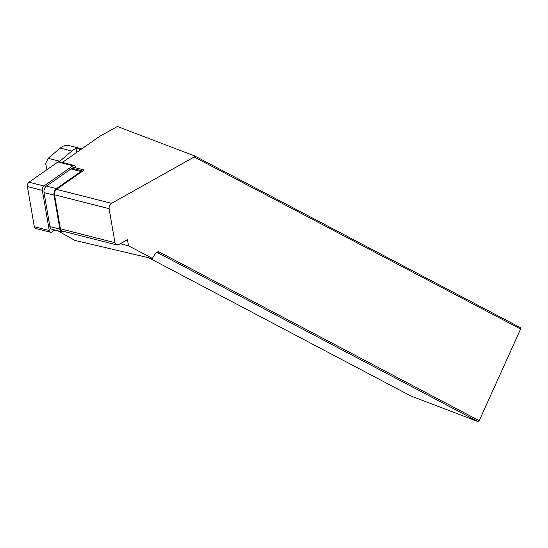 <?xml version="1.0" encoding="UTF-8"?>
<svg xmlns="http://www.w3.org/2000/svg" width="548" height="548" viewBox="0 0 548 548"><rect width="100%" height="100%" fill="white"/><g stroke="black" fill="none" stroke-linecap="round" stroke-linejoin="round"><path stroke-width="0.82" d="M71.466 166.777L84.207 170.017L56.519 189.348A4.131 2.562 104.3 0 0 54.533 194.787L60.403 228.79A4.131 2.562 104.3 0 0 61.993 230.968L116.827 244.929M61.684 162.907L99.496 136.5L117.347 126.492L194.698 155.947L520.285 327.601L520.6 329.04L194.232 156.981L111.532 203.349C109.716 204.609 108.908 206.384 109.107 208.678L114.97 242.682L116.745 244.908L118.649 244.593L127.458 239.654L128.52 245.819L120.218 243.709M148.72 257.766L410.966 396.019L477.883 421.508L158.05 252.888A3.302 2.322 110.8 0 0 157.872 252.806A3.302 2.322 110.8 0 0 154.899 254.299L152.269 258.601L74.877 240.408L57.752 230.742M194.698 155.947L194.232 156.981M128.52 245.819L152.371 258.396L155.05 254.019A4.542 3.192 -69.2 0 1 159.379 252.08L479.219 420.693L520.6 329.04M479.219 420.693L477.883 421.508L479.219 420.693M46.977 169.647L45.621 163.551L48.19 158.324L60.225 148.083A18.584 11.535 -75.7 0 1 68.726 145.494L81.844 148.83M81.679 148.94L75.973 148.638A18.584 11.535 104.3 0 0 71.829 151.036L59.8 161.276L48.19 158.324M59.574 161.728L59.8 161.276M80.946 171.483A4.953 3.076 -75.7 0 1 82.803 170.997L72.939 168.483A4.953 3.076 -75.7 0 0 70.973 168.942L80.946 171.483L56.396 188.622A4.953 3.076 -75.7 0 0 54.012 195.156L59.876 229.16A4.953 3.076 -75.7 0 0 61.787 231.77L51.813 229.228A4.953 3.076 -75.7 0 1 49.902 226.619L44.039 192.615A4.953 3.076 -75.7 0 1 46.422 186.087L70.973 168.942M63.643 231.393A4.953 3.076 -75.7 0 1 61.787 231.77M50.532 232.256L35.599 228.454A3.302 2.048 -75.7 0 1 34.325 226.714L27.4 186.56A3.302 2.048 -75.7 0 1 28.989 182.203L43.922 186.005A3.302 2.048 104.3 0 0 42.333 190.362L49.258 230.516A3.302 2.048 104.3 0 0 50.532 232.256A3.302 2.048 104.3 0 0 51.848 231.948L54.69 229.961M75.501 167.202A3.302 2.048 104.3 0 0 74.227 165.455A3.302 2.048 104.3 0 0 72.911 165.763L43.922 186.005M74.227 165.455L59.294 161.66A3.302 2.048 -75.7 0 0 57.978 161.961L28.989 182.203M111.532 203.349L56.519 189.348M157.68 252.751L159.379 252.08M114.97 242.682L60.403 228.79M109.107 208.678L54.533 194.787M76.898 152.282L75.973 148.638M71.829 151.036L60.225 148.083M79.268 148.563L79.713 150.316M46.422 186.087L56.396 188.622M44.039 192.615L54.012 195.156M49.902 226.619L59.876 229.16M34.325 226.714L49.258 230.516M27.4 186.56L42.333 190.362M57.978 161.961L72.911 165.763"/></g></svg>

